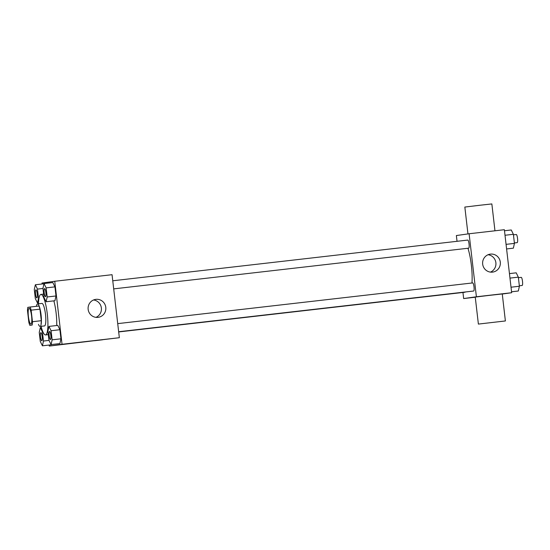<?xml version="1.0" encoding="UTF-8"?>
<svg xmlns="http://www.w3.org/2000/svg" width="550" height="550" viewBox="0 0 550 550"><rect width="100%" height="100%" fill="white"/><g stroke="black" fill="none" stroke-linecap="round" stroke-linejoin="round"><path stroke-width="0.82" d="M30.896 324.074A7.927 1.609 83.5 0 1 30.889 324.074A7.927 1.609 83.5 0 1 28.394 316.381A7.927 1.609 83.5 0 1 29.081 308.316A7.927 1.609 83.5 0 1 31.584 315.989A7.927 1.609 83.5 0 1 30.896 324.074M32.477 321.716L31.137 310.166A10.766 2.179 83.5 0 0 30.112 307.031L27.782 307.354A10.766 2.179 83.5 0 0 27.5 310.674L28.834 322.224A10.766 2.179 83.5 0 0 29.865 325.359L32.196 325.036A10.766 2.179 83.5 0 0 32.477 321.716L41.291 320.705L39.957 309.155L31.137 310.166M29.865 325.359L32.196 325.036M30.112 307.031L38.926 306.02A10.766 2.179 83.5 0 1 39.957 309.155M41.291 320.705A10.766 2.179 83.5 0 1 41.009 324.026M38.479 324.369A11.33 2.296 -96.5 0 0 40.095 326.439A11.33 2.296 -96.5 0 0 41.085 314.923A11.33 2.296 -96.5 0 0 37.517 303.93A11.33 2.296 -96.5 0 0 36.41 306.309M37.517 303.93L41.924 303.428A11.33 2.296 83.5 0 1 45.492 314.387A11.33 2.296 83.5 0 1 44.516 325.93A11.33 2.296 83.5 0 1 44.502 325.93L40.095 326.439M38.507 303.813A20.391 4.132 83.5 0 1 40.892 294.422A20.391 4.132 83.5 0 1 47.314 314.16A20.391 4.132 83.5 0 1 45.554 334.929A20.391 4.132 83.5 0 1 45.533 334.936A20.391 4.132 83.5 0 1 41.085 326.322M53.845 300.857A20.391 4.132 83.5 0 1 56.705 325.518M46.117 301.744L54.931 300.733L55.997 295.962L54.945 286.866L52.828 282.542L44.014 283.553L42.948 288.324L44 297.419L46.117 301.744L47.183 296.972L46.131 287.877L44.014 283.553M49.184 345.029L49.301 346.067L62.04 344.279L54.752 281.27L42.013 283.051L42.123 283.993M51.226 344.795L42.412 345.806L43.477 341.034L42.426 331.939L40.308 327.614L39.242 332.386L40.294 341.481L42.412 345.806M51.074 344.589L59.888 343.578L60.954 338.807L59.902 329.718L57.784 325.394L48.971 326.404L47.905 331.169L48.957 340.264L51.074 344.589L52.14 339.824L51.088 330.729L48.971 326.404M54.752 281.27L112.056 274.697L119.35 337.714L49.301 346.067M119.35 337.714L62.04 344.279M98.01 317.357A9.061 8.876 -98 0 1 88.165 309.471A9.061 8.876 -98 0 1 95.714 299.379A9.061 8.876 -98 0 1 105.758 307.12A9.061 8.876 -98 0 1 98.01 317.357M102.506 339.804L94.71 340.704L102.506 339.804M93.534 299.977A9.061 8.876 -98 0 1 95.968 317.35M467.933 248.263A24.922 5.053 83.5 0 1 471.955 283.009M118.656 331.732L473.653 291.026A4.077 0.825 -96.5 0 0 474.011 286.88A4.077 0.825 -96.5 0 0 472.725 282.92L117.721 323.627M465.231 291.988A4.077 0.825 83.5 0 1 464.998 292.236A4.077 0.825 83.5 0 1 464.991 292.236L118.683 331.946M112.757 280.782L467.768 240.075A4.077 0.825 83.5 0 1 469.054 244.021A4.077 0.825 83.5 0 1 468.703 248.174A4.077 0.825 83.5 0 1 468.696 248.174L113.699 288.881M462.956 292.469L463.657 298.554L476.396 296.773L469.109 233.757L456.369 235.544L457.036 241.306M475.276 297.22L463.657 298.554M502.274 294.044L511.658 292.724L504.371 229.714L469.109 233.757M511.658 292.724L476.396 296.773M492.525 272.119A9.061 8.876 -98 0 1 482.68 264.234A9.061 8.876 -98 0 1 490.229 254.141A9.061 8.876 -98 0 1 500.273 261.882A9.061 8.876 -98 0 1 492.525 272.119M478.383 324.081L475.255 297.076L488.751 295.446L502.267 293.954L505.388 320.959L478.383 324.081L505.388 320.959M494.959 230.794L491.851 203.933L479.717 205.274L464.839 207.061L467.954 233.922M488.049 254.739A9.061 8.876 -98 0 1 490.483 272.113M511.555 291.789L518.327 291.012L519.393 286.248L518.341 277.152L516.216 272.827L509.444 273.597M519.393 286.248L511.019 287.203M518.341 277.152L509.967 278.107M518.402 277.688L521.214 277.365A4.077 0.825 83.5 0 1 522.5 281.311A4.077 0.825 83.5 0 1 522.149 285.464A4.077 0.825 83.5 0 1 522.143 285.464L519.337 285.787M506.591 248.944L513.363 248.167L514.436 243.396L513.384 234.3L511.259 229.976L504.487 230.752M514.436 243.396L506.062 244.358M513.384 234.3L505.01 235.262M513.446 234.836L516.257 234.513A4.077 0.825 83.5 0 1 517.543 238.459A4.077 0.825 83.5 0 1 517.192 242.619A4.077 0.825 83.5 0 1 517.186 242.619L514.381 242.942M50.49 339.549L50.49 339.549A4.077 0.825 83.5 0 1 50.469 339.549A4.077 0.825 83.5 0 1 50.449 339.549A4.077 0.825 83.5 0 1 49.163 335.596A4.077 0.825 83.5 0 1 49.521 331.451A4.077 0.825 83.5 0 1 49.555 331.444A4.077 0.825 83.5 0 1 50.841 335.39A4.077 0.825 83.5 0 1 50.49 339.549L50.449 339.549A4.077 0.825 83.5 0 0 50.806 335.397A4.077 0.825 83.5 0 0 49.521 331.451L49.555 331.444M59.888 343.578L60.954 338.807L52.14 339.824M60.954 338.807L59.902 329.718L51.088 330.729M59.902 329.718L57.784 325.394M44.564 288.599L44.598 288.599A4.077 0.825 83.5 0 1 44.598 288.599A4.077 0.825 83.5 0 1 45.884 292.545A4.077 0.825 83.5 0 1 45.533 296.697A4.077 0.825 83.5 0 1 45.526 296.697A4.077 0.825 83.5 0 1 45.513 296.697A4.077 0.825 83.5 0 1 45.492 296.704A4.077 0.825 83.5 0 1 44.206 292.744A4.077 0.825 83.5 0 1 44.564 288.599A4.077 0.825 83.5 0 1 45.849 292.545A4.077 0.825 83.5 0 1 45.499 296.704L45.492 296.704M54.931 300.733L55.997 295.962L47.183 296.972M55.997 295.962L54.945 286.866L46.131 287.877M54.945 286.866L52.828 282.542M41.828 340.759A4.077 0.825 83.5 0 1 41.821 340.759A4.077 0.825 83.5 0 1 41.807 340.759A4.077 0.825 83.5 0 1 41.786 340.766A4.077 0.825 83.5 0 1 40.501 336.806A4.077 0.825 83.5 0 1 40.858 332.661A4.077 0.825 83.5 0 1 40.892 332.661A4.077 0.825 83.5 0 1 42.178 336.607A4.077 0.825 83.5 0 1 41.828 340.759L41.786 340.766A4.077 0.825 83.5 0 0 42.144 336.607A4.077 0.825 83.5 0 0 40.858 332.661L40.892 332.661M41.394 327.491L40.308 327.614M49.019 340.402L43.477 341.034M42.907 331.884L42.426 331.939M35.351 284.762L34.286 289.534L35.337 298.629L37.455 302.954L38.521 298.183L37.469 289.094L35.351 284.762L43.959 283.779M35.901 289.816L35.936 289.809A4.077 0.825 83.5 0 1 35.936 289.809A4.077 0.825 83.5 0 1 37.221 293.755A4.077 0.825 83.5 0 1 36.871 297.914A4.077 0.825 83.5 0 1 36.864 297.914A4.077 0.825 83.5 0 1 36.85 297.914A4.077 0.825 83.5 0 1 36.829 297.914A4.077 0.825 83.5 0 1 35.544 293.961A4.077 0.825 83.5 0 1 35.901 289.816A4.077 0.825 83.5 0 1 37.187 293.762A4.077 0.825 83.5 0 1 36.836 297.914L36.829 297.914M38.534 302.83L37.455 302.954M38.995 298.134L38.521 298.183M42.962 288.461L37.469 289.094M43.615 294.113L40.892 294.422M48.304 334.62L45.533 334.936"/></g></svg>
